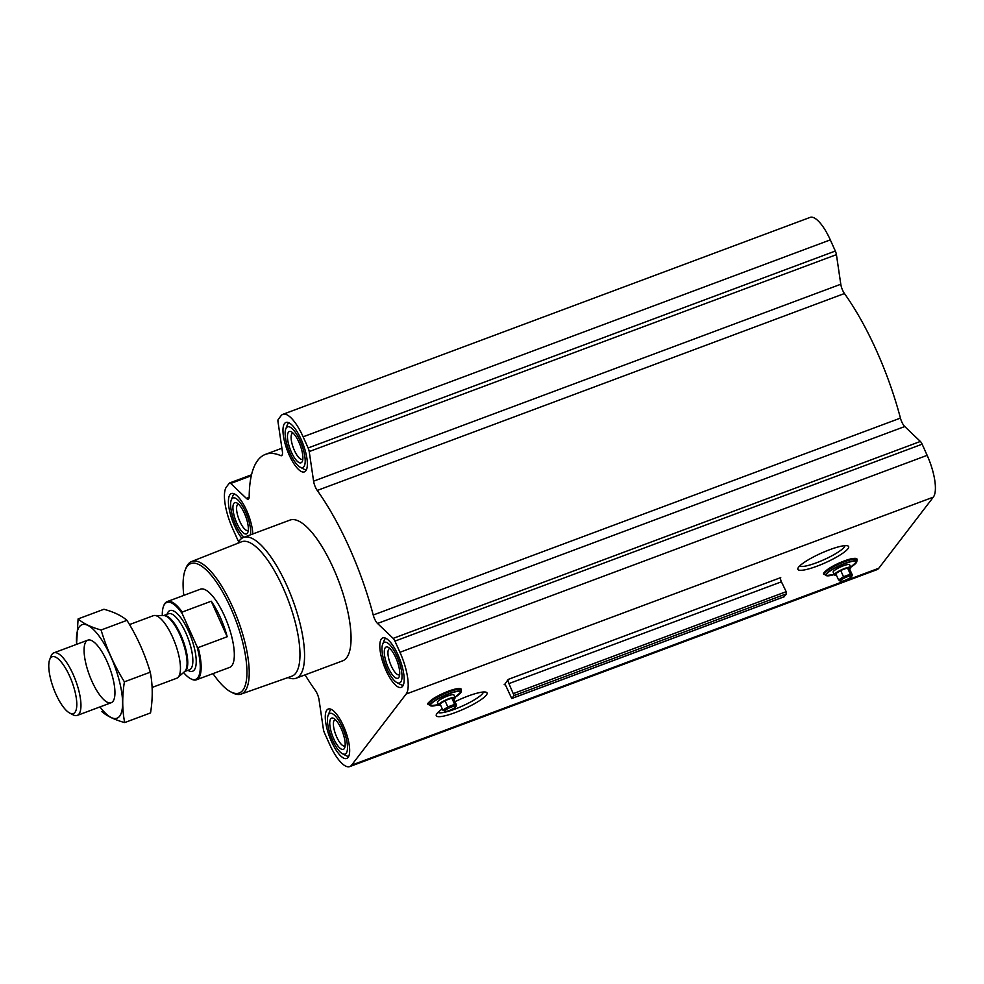 <?xml version="1.0" encoding="UTF-8"?>
<svg xmlns="http://www.w3.org/2000/svg" width="984" height="984" viewBox="0 0 984 984"><rect width="100%" height="100%" fill="white"/><g stroke="black" fill="none" stroke-linecap="round" stroke-linejoin="round"><path stroke-width="1.48" d="M483.341 691.998A24.969 4.674 -24.2 0 1 482.64 693.499A24.969 4.674 -24.2 0 1 459.725 707.189A24.969 4.674 -24.2 0 1 438.028 712.367M428.962 703.412A17.208 3.223 -24.2 0 1 443.28 693.314A17.208 3.223 -24.2 0 1 460.34 689.317M455.026 701.69A27.823 5.203 -24.2 0 1 486.157 692.219A27.823 5.203 -24.2 0 1 486.317 695.11A27.823 5.203 -24.2 0 1 457.105 711.875A27.823 5.203 -24.2 0 1 436.33 714.618A27.823 5.203 -24.2 0 1 442.308 708.947M504.177 684.692A3.346 1.082 -110.5 0 1 504.349 684.556A3.346 1.082 -110.5 0 1 506.379 686.943L511.742 698.517L514.042 695.565L508.937 683.597A3.346 1.082 -110.5 0 1 508.248 679.39L504.571 684.544M305.077 674.876A145.288 46.814 -110.5 0 0 315.372 690.473A8.352 2.694 -110.5 0 1 319.037 699.759L323.404 729.353A5.006 1.611 -110.5 0 0 324.499 732.957L329.517 744.113A35.067 11.304 -110.5 0 0 349.738 766.597L876.929 569.674A35.067 11.304 -110.5 0 0 878.786 568.248L933.312 497.141A35.067 11.304 -110.5 0 0 927.149 455.346L922.131 444.19A5.006 1.611 -110.5 0 0 920.372 441.447L904.739 426.539A8.352 2.694 -110.5 0 1 900.434 418.102A145.288 46.814 -110.5 0 0 844.444 293.527A8.352 2.694 -110.5 0 1 840.791 284.241L836.425 254.647A5.006 1.611 -110.5 0 0 835.33 251.043L830.311 239.887A35.067 11.304 -110.5 0 0 810.09 217.403L282.9 414.326A35.067 11.304 -110.5 0 0 281.043 415.752L278.226 419.442A5.006 1.611 -110.5 0 0 278.005 421.804L282.371 451.398A8.352 2.694 -110.5 0 1 281.584 455.666A8.352 2.694 -110.5 0 1 280.711 455.604A145.288 46.814 -110.5 0 0 265.483 454.362A145.288 46.814 -110.5 0 0 249.186 496.711A8.352 2.694 -110.5 0 1 248.239 499.146A8.352 2.694 -110.5 0 1 246.357 498.359L230.736 483.452A5.006 1.611 -110.5 0 0 229.604 482.972A5.006 1.611 -110.5 0 0 229.333 483.181L226.517 486.859A35.067 11.304 -110.5 0 0 232.679 528.654L237.697 539.81A5.006 1.611 -110.5 0 0 238.743 541.692M349.738 766.597A35.067 11.304 -110.5 0 0 351.583 765.171L406.121 694.064A35.067 11.304 -110.5 0 0 399.947 652.269L394.941 641.113A5.006 1.611 -110.5 0 0 393.182 638.37L377.548 623.462L904.739 426.539M847.925 548.764A27.823 5.203 -24.2 0 1 818.713 565.529A27.823 5.203 -24.2 0 1 797.938 568.272A27.823 5.203 -24.2 0 1 821.123 553.229A27.823 5.203 -24.2 0 1 847.765 545.874A27.823 5.203 -24.2 0 1 847.925 548.764M824.678 573.229A17.208 3.223 -24.2 0 1 838.983 563.119A17.208 3.223 -24.2 0 1 856.043 559.121M784.113 596.734L786.524 593.783L786.179 591.679L781.419 581.815A3.346 1.082 -110.5 0 1 780.73 577.608L508.248 679.39M397.979 654.84A26.383 8.499 69.5 0 1 401.226 687.361A26.383 8.499 69.5 0 1 384.031 665.614A26.383 8.499 69.5 0 1 382.764 637.927A26.383 8.499 69.5 0 1 397.979 654.84M301.153 439.381A26.383 8.499 69.5 0 1 304.4 471.889A26.383 8.499 69.5 0 1 287.205 450.155A26.383 8.499 69.5 0 1 285.938 422.456A26.383 8.499 69.5 0 1 301.153 439.381M241.867 538.285A26.383 8.499 69.5 0 1 229.813 511.914A26.383 8.499 69.5 0 1 231.4 493.562A26.383 8.499 69.5 0 1 246.615 510.487A26.383 8.499 69.5 0 1 252.802 533.968M343.453 725.946A26.383 8.499 69.5 0 1 346.7 758.467A26.383 8.499 69.5 0 1 329.505 736.721A26.383 8.499 69.5 0 1 328.238 709.034A26.383 8.499 69.5 0 1 343.453 725.946M237.919 543.229A75.141 24.219 69.5 0 1 243.515 537.436L290.022 520.069A75.141 24.219 69.5 0 1 333.355 568.235A75.141 24.219 69.5 0 1 342.617 660.854L296.11 678.222A75.141 24.219 69.5 0 1 288.078 677.521M282.9 414.326A35.067 11.304 -110.5 0 1 303.121 436.81L308.127 447.966A5.006 1.611 -110.5 0 1 309.222 451.57L313.588 481.164A8.352 2.694 -110.5 0 0 317.254 490.45A145.288 46.814 -110.5 0 1 373.231 615.025A8.352 2.694 -110.5 0 0 377.548 623.462M183.799 595.394A69.089 22.263 69.5 0 1 185.189 570.093A69.089 22.263 69.5 0 1 230.687 607.866A69.089 22.263 69.5 0 1 246.947 672.244A69.089 22.263 69.5 0 1 230.65 691.801A69.089 22.263 69.5 0 1 213.011 673.609M162.286 615.553A41.082 13.235 69.5 0 1 163.516 606.304L163.824 605.517A41.746 13.456 69.5 0 1 167.243 601.581L200.416 589.182A41.746 13.456 69.5 0 1 224.487 615.947A41.746 13.456 69.5 0 1 229.629 667.41L196.456 679.796A41.746 13.456 69.5 0 1 191.302 679.058L190.552 678.665A41.082 13.235 69.5 0 1 183.553 672.49M185.189 570.093L185.951 568.137A70.762 22.804 69.5 0 1 191.622 561.507A70.762 22.804 69.5 0 1 232.556 606.821A70.762 22.804 69.5 0 1 241.142 694.077A70.762 22.804 69.5 0 1 232.507 692.785L230.65 691.801M191.622 561.507L241.572 541.79A71.746 23.124 69.5 0 1 283.072 587.743A71.746 23.124 69.5 0 1 291.781 676.217L241.142 694.077M243.515 537.436A75.141 24.219 69.5 0 1 286.861 585.615A75.141 24.219 69.5 0 1 296.11 678.222M440.647 705.233A9.016 1.685 -24.2 0 1 438.655 705.036L437.449 702.342A9.016 1.685 -24.2 0 1 444.977 697.102A9.016 1.685 -24.2 0 1 453.895 694.95L455.1 697.644A9.016 1.685 -24.2 0 1 454.879 698.345A9.016 1.685 -24.2 0 1 453.932 699.255M438.655 705.036A9.016 1.685 -24.2 0 1 446.183 699.796A9.016 1.685 -24.2 0 1 455.1 697.644M456.539 705.073L453.722 698.775L451.816 698.086L444.977 700.633L440.045 703.892L442.862 710.177L447.806 706.918L454.645 704.372L456.539 705.073L456.047 706.463A6.384 1.193 -24.2 0 1 455.899 706.709A6.384 1.193 -24.2 0 1 450.315 710.091A6.384 1.193 -24.2 0 1 444.62 711.592A6.384 1.193 -24.2 0 1 449.749 707.73A6.384 1.193 -24.2 0 1 456.047 706.463M451.816 698.086L454.645 704.372M444.977 700.633L447.806 706.918M444.768 710.879L442.862 710.177M342.395 727.324A21.709 6.999 69.5 0 1 347.5 747.557A21.709 6.999 69.5 0 1 342.383 753.695A21.709 6.999 69.5 0 1 330.907 736.192A21.709 6.999 69.5 0 1 328.09 715.454A21.709 6.999 69.5 0 1 342.395 727.324M341.251 728.812A16.703 5.387 69.5 0 1 344.671 747.815A16.703 5.387 69.5 0 1 332.42 735.626A16.703 5.387 69.5 0 1 333.687 718.394A16.703 5.387 69.5 0 1 341.251 728.812M348.754 756.229A25.043 8.069 69.5 0 1 346.097 755.663L342.383 753.695M328.09 715.454L329.615 711.543A25.043 8.069 69.5 0 1 331.251 709.366M396.921 656.217A21.709 6.999 69.5 0 1 402.026 676.451A21.709 6.999 69.5 0 1 396.909 682.589A21.709 6.999 69.5 0 1 385.445 665.086A21.709 6.999 69.5 0 1 382.628 644.348A21.709 6.999 69.5 0 1 396.921 656.217M395.789 657.706A16.703 5.387 69.5 0 1 399.209 676.709A16.703 5.387 69.5 0 1 386.958 664.52A16.703 5.387 69.5 0 1 388.225 647.288A16.703 5.387 69.5 0 1 395.789 657.706M403.292 685.122A25.043 8.069 69.5 0 1 400.623 684.556L396.909 682.589M382.628 644.348L384.141 640.424A25.043 8.069 69.5 0 1 385.789 638.259M300.083 440.758A21.709 6.999 69.5 0 1 305.2 460.992A21.709 6.999 69.5 0 1 300.071 467.129A21.709 6.999 69.5 0 1 288.607 449.627A21.709 6.999 69.5 0 1 285.791 428.889A21.709 6.999 69.5 0 1 300.083 440.758M298.952 442.234A16.703 5.387 69.5 0 1 302.371 461.25A16.703 5.387 69.5 0 1 290.12 449.061A16.703 5.387 69.5 0 1 291.387 431.828A16.703 5.387 69.5 0 1 298.952 442.234M306.454 469.663A25.043 8.069 69.5 0 1 303.798 469.097L300.071 467.129M285.791 428.889L287.316 424.965A25.043 8.069 69.5 0 1 288.952 422.8M244.069 537.227A21.709 6.999 69.5 0 1 233.491 519.072A21.709 6.999 69.5 0 1 231.265 499.995A21.709 6.999 69.5 0 1 245.557 511.864A21.709 6.999 69.5 0 1 250.465 534.841M244.426 513.341A16.703 5.387 69.5 0 1 247.845 532.356A16.703 5.387 69.5 0 1 235.594 520.167A16.703 5.387 69.5 0 1 236.861 502.935A16.703 5.387 69.5 0 1 244.426 513.341M231.265 499.995L232.778 496.071A25.043 8.069 69.5 0 1 234.426 493.906M345.126 745.761A13.985 4.502 69.5 0 1 344.769 745.946A13.985 4.502 69.5 0 1 335.642 734.421A13.985 4.502 69.5 0 1 334.978 719.747A13.985 4.502 69.5 0 1 335.372 719.661M248.288 530.302A13.985 4.502 69.5 0 1 247.931 530.487A13.985 4.502 69.5 0 1 238.817 518.962A13.985 4.502 69.5 0 1 238.14 504.288A13.985 4.502 69.5 0 1 238.534 504.189M302.814 459.196A13.985 4.502 69.5 0 1 302.469 459.38A13.985 4.502 69.5 0 1 293.343 447.855A13.985 4.502 69.5 0 1 292.678 433.181A13.985 4.502 69.5 0 1 293.072 433.083M399.652 674.655A13.985 4.502 69.5 0 1 399.295 674.839A13.985 4.502 69.5 0 1 390.181 663.314A13.985 4.502 69.5 0 1 389.504 648.64A13.985 4.502 69.5 0 1 389.898 648.554M844.949 545.653A24.969 4.674 -24.2 0 1 844.235 547.153A24.969 4.674 -24.2 0 1 821.332 560.843A24.969 4.674 -24.2 0 1 799.635 566.021M836.351 575.037A9.016 1.685 -24.2 0 1 834.37 574.841L833.153 572.147A9.016 1.685 -24.2 0 1 840.693 566.907A9.016 1.685 -24.2 0 1 849.61 564.755L850.816 567.448A9.016 1.685 -24.2 0 1 850.594 568.162A9.016 1.685 -24.2 0 1 849.647 569.059M834.37 574.841A9.016 1.685 -24.2 0 1 841.898 569.601A9.016 1.685 -24.2 0 1 850.816 567.448M852.255 574.877L849.438 568.592L847.531 567.891L840.693 570.449L835.748 573.697L838.577 579.982L843.509 576.735L850.348 574.176L852.169 575.222M847.531 567.891L850.348 574.176M840.693 570.449L843.509 576.735M840.484 580.683L838.577 579.982M851.615 576.513A6.384 1.193 -24.2 0 1 846.031 579.896A6.384 1.193 -24.2 0 1 840.336 581.396A6.384 1.193 -24.2 0 1 845.465 577.534A6.384 1.193 -24.2 0 1 851.763 576.267A6.384 1.193 -24.2 0 1 851.615 576.513M163.516 606.304A41.082 13.235 69.5 0 1 182.188 613.573L196.997 646.513A41.082 13.235 69.5 0 1 190.552 678.665M167.243 601.581A41.746 13.456 69.5 0 1 182.2 612.06L182.188 613.573M196.997 646.513L198.165 647.595A41.746 13.456 69.5 0 1 196.456 679.796M198.165 647.595L227.193 636.746A41.746 13.456 -110.5 0 0 220.342 617.497A41.746 13.456 -110.5 0 0 211.228 601.212L182.2 612.06M227.193 636.746L211.228 601.212M69.667 676.192A30.319 9.778 69.5 0 1 76.801 704.446A30.319 9.778 69.5 0 1 69.655 713.031A30.319 9.778 69.5 0 1 53.628 688.579A30.319 9.778 69.5 0 1 49.692 659.612A30.319 9.778 69.5 0 1 69.667 676.192M49.692 659.612L51.094 656.008A33.395 10.762 69.5 0 1 53.825 652.859A33.395 10.762 69.5 0 1 73.087 674.261A33.395 10.762 69.5 0 1 77.195 715.429A33.395 10.762 69.5 0 1 73.074 714.839L69.655 713.031M129.507 624.582L153.332 615.689A33.395 10.762 69.5 0 1 154.672 615.467A33.395 10.762 69.5 0 1 172.594 637.103A33.395 10.762 69.5 0 1 177.858 677.558A33.395 10.762 69.5 0 1 176.702 678.259L152.114 687.447M78.105 618.911L103.96 609.256C114.046 612.048 121.721 615.75 126.961 620.351C137.047 636.5 144.82 653.782 150.257 672.183C152.778 684.852 152.877 698.431 150.54 712.92L124.685 722.576C122.176 709.907 122.078 696.328 124.402 681.838C114.316 665.688 106.555 648.419 101.106 630.006C91.02 627.214 83.345 623.512 78.105 618.911L76.531 644.372M126.961 620.351L101.106 630.006M150.257 672.183L124.402 681.838M101.684 711.469C106.924 716.081 114.599 719.771 124.685 722.576M86.063 641.519A33.395 10.762 -110.5 0 0 92.963 683.511A33.395 10.762 -110.5 0 0 113.935 699.575A33.395 10.762 -110.5 0 0 109.593 667.681A33.395 10.762 -110.5 0 0 91.955 640.744A33.395 10.762 -110.5 0 0 86.063 641.519M99.999 706.918A49.926 16.088 -110.5 0 0 119.31 680.793A49.926 16.088 -110.5 0 0 79.409 626.71A49.926 16.088 -110.5 0 0 76.629 644.336M351.583 765.171L878.786 568.248M406.121 694.064L933.312 497.141M511.828 698.443L784.309 596.661M514.042 695.565L786.524 593.783M513.685 693.462L786.179 591.679M508.937 683.597L781.419 581.815M394.941 641.113L922.131 444.19M399.947 652.269L927.149 455.346M393.182 638.37L920.372 441.447M373.231 615.025L900.434 418.102M317.254 490.45L844.444 293.527M313.588 481.164L840.791 284.241M309.222 451.57L836.425 254.647M308.127 447.966L835.33 251.043M303.121 436.81L830.311 239.887M280.711 455.604L282.199 455.038M246.357 498.359L249.149 497.314M230.736 483.452L251.301 475.764M431.619 706.008A16.925 3.161 -24.2 0 1 430.402 705.7L438.52 704.729A16.63 3.112 -24.2 0 1 431.705 703.302A16.63 3.112 -24.2 0 1 450.598 693.302A16.63 3.112 -24.2 0 1 460.426 693.13A16.63 3.112 -24.2 0 1 454.965 697.336L461.09 691.912A16.925 3.161 -24.2 0 1 460.61 692.884A16.925 3.161 -24.2 0 1 460.5 693.019M429.024 704.729L430.402 705.7A16.925 3.161 -24.2 0 1 444.301 695.602A16.925 3.161 -24.2 0 1 461.09 691.912L461.275 690.227A17.786 3.333 -24.2 0 0 443.636 694.114A17.786 3.333 -24.2 0 0 429.024 704.729C425.236 704.261 430.008 700.436 443.366 693.253C460.967 686.008 461.939 688.96 461.275 690.227M827.335 575.812A16.925 3.161 -24.2 0 1 826.117 575.517L834.235 574.533A16.63 3.112 -24.2 0 1 827.421 573.106A16.63 3.112 -24.2 0 1 846.314 563.106A16.63 3.112 -24.2 0 1 856.129 562.934A16.63 3.112 -24.2 0 1 850.68 567.141L856.806 561.716A16.925 3.161 -24.2 0 1 856.326 562.688A16.925 3.161 -24.2 0 1 856.215 562.823M824.727 574.533L826.117 575.517A16.925 3.161 -24.2 0 1 840.016 565.406A16.925 3.161 -24.2 0 1 856.806 561.716L856.99 560.044A17.786 3.333 -24.2 0 0 839.34 563.918A17.786 3.333 -24.2 0 0 824.727 574.533C820.939 574.066 825.724 570.24 839.081 563.069C856.67 555.812 857.654 558.764 856.99 560.044M167.034 614.311A32.398 10.443 69.5 0 1 188.608 631.334A32.398 10.443 69.5 0 1 196.222 662.06A32.398 10.443 69.5 0 1 187.944 670.313M154.672 615.467L163.885 615.578A30.037 9.68 69.5 0 1 179.998 635.037A30.037 9.68 69.5 0 1 184.746 671.432L177.858 677.558M184.574 671.58L189.494 669.735A29.889 9.631 69.5 0 0 185.816 632.896A29.889 9.631 69.5 0 0 168.584 613.733L163.664 615.578A29.889 9.631 69.5 0 1 180.724 634.803A29.889 9.631 69.5 0 1 184.598 671.568M511.742 698.517L784.223 596.734M265.483 454.362L281.904 448.224M229.604 482.972L251.523 474.792M851.763 576.267L852.181 575.222M77.195 715.429L111.204 702.724M53.825 652.859L87.822 640.154"/></g></svg>
